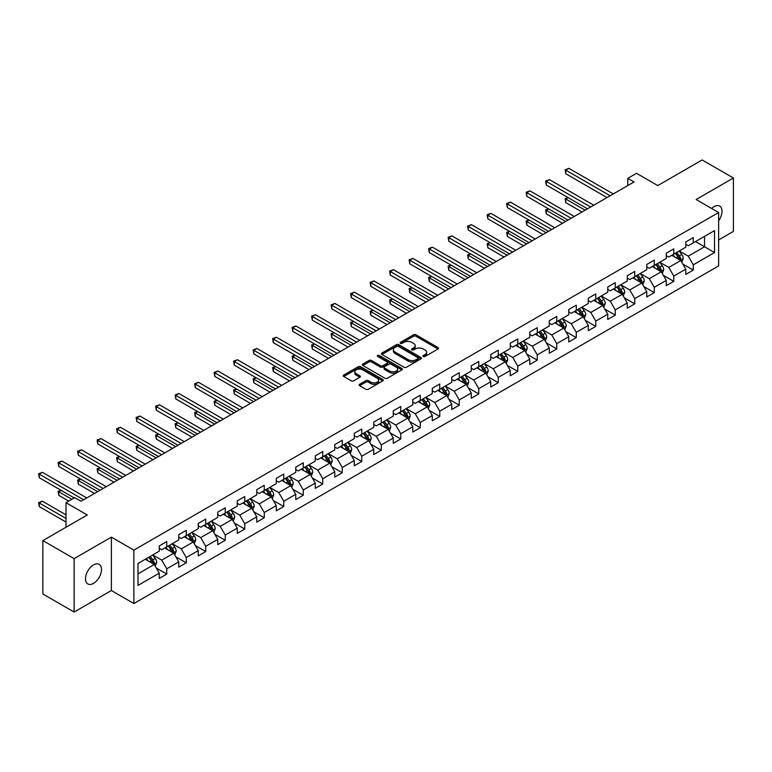 <?xml version="1.0" encoding="UTF-8"?>
<svg xmlns="http://www.w3.org/2000/svg" width="772" height="772" viewBox="0 0 772 772"><rect width="100%" height="100%" fill="white"/><g stroke="black" fill="none" stroke-linecap="round" stroke-linejoin="round"><path stroke-width="1.16" d="M423.297 356.5A1.216 0.704 0 0 0 425.015 356.5L438.052 348.973A1.737 1.004 0 0 0 438.564 348.268A1.737 1.004 0 0 0 438.052 347.554L415.963 334.807A1.737 1.004 0 0 0 413.512 334.807L400.475 342.334A1.216 0.704 0 0 0 400.118 342.826A1.216 0.704 0 0 0 400.475 343.328A1.216 0.704 0 0 0 402.193 343.328L403.881 342.353A5.549 3.204 0 0 1 411.737 342.353L413.58 343.415A5.549 3.204 0 0 1 415.201 345.682A5.549 3.204 0 0 1 413.58 347.95L411.891 348.925A1.216 0.704 0 0 0 411.534 349.417A1.216 0.704 0 0 0 411.891 349.919A1.216 0.704 0 0 0 413.609 349.919L415.297 348.944A5.549 3.204 0 0 1 423.143 348.944L424.986 350.005A5.549 3.204 0 0 1 426.617 352.273A5.549 3.204 0 0 1 424.986 354.541L423.297 355.516A1.216 0.704 0 0 0 422.94 356.008A1.216 0.704 0 0 0 423.297 356.5L423.297 355.516M93.499 583.391A11.31 6.533 120 0 0 100.891 573.413A11.31 6.533 120 0 0 99.163 564.351A11.31 6.533 120 0 0 93.499 564.911A11.31 6.533 120 0 0 86.107 574.879A11.31 6.533 120 0 0 87.844 583.95A11.31 6.533 120 0 0 93.499 583.391M718.645 220.763A11.31 6.533 120 0 0 719.678 206.095A11.31 6.533 120 0 0 714.023 206.655A11.31 6.533 120 0 0 711.639 208.45M359.646 384.253A1.737 1.004 0 0 0 359.144 384.967A1.737 1.004 0 0 0 359.646 385.672L365.841 389.252A1.737 1.004 0 0 0 368.302 389.252L382.777 380.885A1.737 1.004 0 0 0 383.288 380.181A1.737 1.004 0 0 0 382.777 379.477L360.688 366.719A1.737 1.004 0 0 0 358.237 366.719L343.762 375.076A1.737 1.004 0 0 0 343.25 375.79A1.737 1.004 0 0 0 343.762 376.495L351.241 380.818A1.737 1.004 0 0 0 353.701 380.818L359.897 377.238A1.737 1.004 0 0 0 360.399 376.533A1.737 1.004 0 0 0 359.897 375.829L356.182 373.677A4.642 2.683 0 0 1 354.821 371.786A4.642 2.683 0 0 1 357.687 369.315A4.642 2.683 0 0 1 362.743 369.894L377.286 378.29A4.642 2.683 0 0 1 378.647 380.181A4.642 2.683 0 0 1 375.781 382.661A4.642 2.683 0 0 1 370.724 382.072L368.302 380.673A1.737 1.004 0 0 0 365.841 380.673L359.646 384.253L359.646 385.672L365.841 382.121L365.841 380.673M718.645 239.928L733.4 231.407L733.4 178.004L702.153 159.958L657.773 185.579L636.524 173.314L627.771 178.361L634.024 181.97L81.002 501.26L74.749 497.651L65.996 502.697L65.996 527.237M74.122 558.629L74.122 612.042L111.38 590.532L111.38 537.129L74.122 558.629L42.875 540.593L87.255 514.972L65.996 502.697M111.38 537.129L133.874 550.118L718.645 212.503L718.645 265.906L133.874 603.521L133.874 550.118M733.4 178.004L696.151 199.514L718.645 212.503M404.007 367.221A1.737 1.004 0 0 0 406.458 367.221L420.933 358.855A1.737 1.004 0 0 0 421.444 358.15A1.737 1.004 0 0 0 420.933 357.446L398.854 344.688A1.737 1.004 0 0 0 396.393 344.688L381.918 353.045A1.737 1.004 0 0 0 381.407 353.759A1.737 1.004 0 0 0 381.918 354.464L404.007 367.221M378.174 356.76A1.216 0.704 0 0 1 379.399 356.934L379.399 355.496L401.855 368.456A1.737 1.004 0 0 1 402.366 369.161A1.737 1.004 0 0 1 401.855 369.875L387.38 378.232A1.737 1.004 0 0 1 384.929 378.232L362.84 365.484L369.035 361.933L369.035 360.485L362.84 364.066A1.737 1.004 0 0 0 362.329 364.77A1.737 1.004 0 0 0 362.84 365.484L362.84 364.066M369.035 361.933A1.737 1.004 0 0 1 371.486 361.933L371.486 360.485A1.737 1.004 0 0 0 369.035 360.485M371.486 360.485L380.442 365.658A1.737 1.004 0 0 0 382.902 365.658L387.013 363.284A1.737 1.004 0 0 0 387.515 362.579A1.737 1.004 0 0 0 387.013 361.865L377.682 356.481A1.216 0.704 0 0 1 377.325 355.988A1.216 0.704 0 0 1 378.077 355.342A1.216 0.704 0 0 1 379.399 355.496M74.122 612.042L42.875 593.996L42.875 540.593M156.32 568.047L166.752 574.078L166.752 568.81L178.757 561.881L178.757 567.15L186.255 562.817L186.255 557.548L198.259 550.619L198.259 555.888L205.757 551.555L205.757 546.287L217.752 539.367L217.752 544.627L225.26 540.303L225.26 535.035L237.255 528.106L237.255 533.375L244.753 529.042L244.753 523.773L256.758 516.844L256.758 522.113L264.256 517.78L264.256 512.511L276.26 505.583L276.26 510.852L283.758 506.528L283.758 501.26L295.763 494.331L295.763 499.6L303.261 495.267L303.261 489.998L315.256 483.069L315.256 488.338L322.764 484.005L322.764 478.736L334.758 471.808L334.758 477.077L342.257 472.753L342.257 467.485L354.261 460.556L354.261 465.825L361.759 461.492L361.759 456.223L373.764 449.294L373.764 454.563L381.262 450.23L381.262 444.962L393.266 438.033L393.266 443.302L400.764 438.969L400.764 433.71L412.759 426.781L412.759 432.05L420.267 427.717L420.267 422.448L432.262 415.519L432.262 420.788L439.76 416.455L439.76 411.187L451.765 404.258L451.765 409.527L459.263 405.194L459.263 399.925L471.267 392.996L471.267 398.265L478.765 393.942L478.765 388.673L490.77 381.744L490.77 387.013L498.268 382.68L498.268 377.411L510.263 370.483L510.263 375.752L517.771 371.419L517.771 366.15L529.766 359.221L529.766 364.49L537.264 360.167L537.264 354.898L549.268 347.969L549.268 353.238L556.766 348.905L556.766 343.637L568.771 336.708L568.771 341.977L576.269 337.644L576.269 332.375L588.274 325.446L588.274 330.715L595.772 326.392L595.772 321.123L607.767 314.194L607.767 319.463L615.274 315.13L615.274 309.862L627.269 302.933L627.269 308.202L634.767 303.869L634.767 298.6L646.772 291.671L646.772 296.94L654.27 292.607L654.27 287.338L666.275 280.41L666.275 285.679L673.773 281.355L673.773 276.087L685.777 269.158L685.777 274.427L693.275 270.094L693.275 264.825L714.525 252.56L714.525 230.616L704.527 236.386L704.527 246.779L714.525 252.56M166.752 574.078L159.254 578.411L159.254 573.142L138.005 585.408L138.005 563.463L159.254 551.198L159.254 545.929L166.752 541.597L166.752 546.865L178.757 539.937L178.757 534.668L186.255 530.345L186.255 535.614L198.259 528.685L198.259 523.416L205.757 519.083L205.757 524.352L217.752 517.423L217.752 512.154L225.26 507.822L225.26 513.091L237.255 506.162L237.255 500.893L244.753 496.57L244.753 501.839L256.758 494.91L256.758 489.641L264.256 485.308L264.256 490.577L276.26 483.648L276.26 478.379L283.758 474.047L283.758 479.315L295.763 472.387L295.763 467.118L303.261 462.785L303.261 468.054L315.256 461.125L315.256 455.856L322.764 451.533L322.764 456.802L334.758 449.873L334.758 444.604L342.257 440.272L342.257 445.54L354.261 438.612L354.261 433.343L361.759 429.01L361.759 434.279L373.764 427.35L373.764 422.081L381.262 417.758L381.262 423.027L393.266 416.098L393.266 410.829L400.764 406.497L400.764 411.765L412.759 404.837L412.759 399.568L420.267 395.235L420.267 400.504L432.262 393.575L432.262 388.306L439.76 383.983L439.76 389.252L451.765 382.323L451.765 377.054L459.263 372.722L459.263 377.99L471.267 371.062L471.267 365.793L478.765 361.46L478.765 366.729L490.77 359.8L490.77 354.531L498.268 350.198L498.268 355.467L510.263 348.539L510.263 343.279L517.771 338.947L517.771 344.215L529.766 337.287L529.766 332.018L537.264 327.685L537.264 332.954L549.268 326.025L549.268 320.756L556.766 316.423L556.766 321.692L568.771 314.764L568.771 309.495L576.269 305.172L576.269 310.44L588.274 303.512L588.274 298.243L595.772 293.91L595.772 299.179L607.767 292.25L607.767 286.981L615.274 282.648L615.274 287.917L627.269 280.989L627.269 275.72L634.767 271.397L634.767 276.665L646.772 269.737L646.772 264.468L654.27 260.135L654.27 265.404L666.275 258.475L666.275 253.206L673.773 248.873L673.773 254.142L685.777 247.214L685.777 241.945L693.275 237.622L693.275 242.881L714.525 230.616M164.754 548.024L173.758 553.215L161.753 560.144L152.75 554.952M159.254 548.313L161.753 549.751L166.752 546.865M161.753 560.144L166.752 568.81M173.758 553.215L178.757 561.881M184.257 536.762L193.251 541.963L181.256 548.892L172.252 543.691M178.757 537.051L181.256 538.499L186.255 535.614M181.256 548.892L186.255 557.548M193.251 541.963L198.259 550.619M203.76 525.51L212.754 530.702L200.759 537.63L191.755 532.439M198.259 525.79L200.759 527.237L205.757 524.352M200.759 537.63L205.757 546.287M212.754 530.702L217.752 539.367M223.253 514.248L232.256 519.44L220.261 526.369L211.258 521.177M217.752 514.538L220.261 515.976L225.26 513.091M220.261 526.369L225.26 535.035M232.256 519.44L237.255 528.106M242.755 502.987L251.759 508.188L239.754 515.117L230.76 509.916M237.255 503.276L239.754 504.724L244.753 501.839M239.754 515.117L244.753 523.773M251.759 508.188L256.758 516.844M262.258 491.725L271.262 496.927L259.257 503.855L250.253 498.654M256.758 492.015L259.257 493.462L264.256 490.577M259.257 503.855L264.256 512.511M271.262 496.927L276.26 505.583M281.761 480.473L290.755 485.665L278.76 492.594L269.756 487.402M276.26 480.763L278.76 482.201L283.758 479.315M278.76 492.594L283.758 501.26M290.755 485.665L295.763 494.331M301.263 469.212L310.257 474.413L298.262 481.342L289.259 476.141M295.763 469.501L298.262 470.949L303.261 468.054M298.262 481.342L303.261 489.998M310.257 474.413L315.256 483.069M320.756 457.95L329.76 463.152L317.765 470.08L308.761 464.879M315.256 458.24L317.765 459.687L322.764 456.802M317.765 470.08L322.764 478.736M329.76 463.152L334.758 471.808M340.259 446.698L349.262 451.89L337.258 458.819L328.264 453.627M334.758 446.988L337.258 448.426L342.257 445.54M337.258 458.819L342.257 467.485M349.262 451.89L354.261 460.556M359.762 435.437L368.765 440.629L356.76 447.557L347.757 442.366M354.261 435.726L356.76 437.164L361.759 434.279M356.76 447.557L361.759 456.223M368.765 440.629L373.764 449.294M379.264 424.175L388.258 429.377L376.263 436.305L367.26 431.104M373.764 424.465L376.263 425.912L381.262 423.027M376.263 436.305L381.262 444.962M388.258 429.377L393.266 438.033M398.767 412.923L407.761 418.115L395.766 425.044L386.762 419.852M393.266 413.213L395.766 414.651L400.764 411.765M395.766 425.044L400.764 433.71M407.761 418.115L412.759 426.781M418.26 401.662L427.263 406.854L415.259 413.782L406.265 408.591M412.759 401.951L415.259 403.389L420.267 400.504M415.259 413.782L420.267 422.448M427.263 406.854L432.262 415.519M437.763 390.4L446.766 395.602L434.761 402.53L425.768 397.329M432.262 390.69L434.761 392.137L439.76 389.252M434.761 402.53L439.76 411.187M446.766 395.602L451.765 404.258M457.265 379.148L466.269 384.34L454.264 391.269L445.261 386.068M451.765 379.428L454.264 380.876L459.263 377.99M454.264 391.269L459.263 399.925M466.269 384.34L471.267 392.996M476.768 367.887L485.762 373.079L473.767 380.007L464.763 374.816M471.267 368.176L473.767 369.614L478.765 366.729M473.767 380.007L478.765 388.673M485.762 373.079L490.77 381.744M496.271 356.625L505.264 361.827L493.269 368.755L484.266 363.554M490.77 356.915L493.269 358.362L498.268 355.467M493.269 368.755L498.268 377.411M505.264 361.827L510.263 370.483M515.764 345.364L524.767 350.565L512.762 357.494L503.769 352.293M510.263 345.653L512.762 347.101L517.771 344.215M512.762 357.494L517.771 366.15M524.767 350.565L529.766 359.221M535.266 334.112L544.27 339.304L532.265 346.232L523.271 341.041M529.766 334.401L532.265 335.839L537.264 332.954M532.265 346.232L537.264 354.898M544.27 339.304L549.268 347.969M554.769 322.85L563.772 328.052L551.768 334.971L542.764 329.779M549.268 323.14L551.768 324.587L556.766 321.692M551.768 334.971L556.766 343.637M563.772 328.052L568.771 336.708M574.272 311.589L583.265 316.79L571.27 323.719L562.267 318.518M568.771 311.878L571.27 313.326L576.269 310.44M571.27 323.719L576.269 332.375M583.265 316.79L588.274 325.446M593.774 300.337L602.768 305.529L590.773 312.457L581.77 307.266M588.274 300.626L590.773 302.064L595.772 299.179M590.773 312.457L595.772 321.123M602.768 305.529L607.767 314.194M613.267 289.075L622.271 294.267L610.266 301.196L601.272 296.004M607.767 289.365L610.266 290.803L615.274 287.917M610.266 301.196L615.274 309.862M622.271 294.267L627.269 302.933M632.77 277.814L641.773 283.015L629.769 289.944L620.775 284.743M627.269 278.103L629.769 279.551L634.767 276.665M629.769 289.944L634.767 298.6M641.773 283.015L646.772 291.671M652.272 266.562L661.276 271.754L649.271 278.682L640.268 273.491M646.772 266.842L649.271 268.289L654.27 265.404M649.271 278.682L654.27 287.338M661.276 271.754L666.275 280.41M671.775 255.3L680.769 260.492L668.774 267.421L659.77 262.229M666.275 255.59L668.774 257.028L673.773 254.142M668.774 267.421L673.773 276.087M680.769 260.492L685.777 269.158M695.524 241.588L704.527 246.779L688.277 256.169L679.273 250.968M685.777 244.328L688.277 245.776L693.275 242.881M688.277 256.169L693.275 264.825M111.38 590.532L133.874 603.521M627.771 178.361L627.771 185.579M138.005 573.857L154.255 564.477L145.252 559.285M154.255 564.477L159.254 573.142M682.834 264.072L693.275 270.094M663.331 275.324L673.773 281.355M643.838 286.586L654.27 292.607M624.336 297.847L634.767 303.869M604.833 309.099L615.274 315.13M585.33 320.361L595.772 326.392M565.828 331.622L576.269 337.644M546.335 342.874L556.766 348.905M526.832 354.136L537.264 360.167M507.329 365.397L517.771 371.419M487.827 376.659L498.268 382.68M468.324 387.911L478.765 393.942M448.831 399.172L459.263 405.194M429.328 410.434L439.76 416.455M409.826 421.686L420.267 427.717M390.323 432.947L400.764 438.969M370.821 444.209L381.262 450.23M351.328 455.461L361.759 461.492M331.825 466.722L342.257 472.753M312.322 477.984L322.764 484.005M292.82 489.236L303.261 495.267M273.317 500.497L283.758 506.528M253.824 511.759L264.256 517.78M234.321 523.02L244.753 529.042M214.819 534.272L225.26 540.303M195.316 545.534L205.757 551.555M175.813 556.795L186.255 562.817M423.78 356.674L424.986 355.979A5.549 3.204 0 0 0 426.617 353.711L426.617 352.273M415.201 345.682L415.201 347.13A5.549 3.204 0 0 1 413.58 349.388L412.373 350.083M438.033 348.992L415.963 336.254A1.737 1.004 0 0 0 413.512 336.254L400.957 343.501M420.914 358.874L398.854 346.136A1.737 1.004 0 0 0 396.393 346.136L381.937 354.483M417.874 358.642A1.216 0.704 0 0 0 418.221 358.15A1.216 0.704 0 0 0 417.874 357.658L398.487 346.464A1.216 0.704 0 0 0 396.769 346.464L394.984 347.487A5.549 3.204 0 0 0 393.363 349.755A5.549 3.204 0 0 0 394.984 352.022L408.234 359.675A5.549 3.204 0 0 0 416.089 359.675L417.874 358.642L417.874 360.09A1.216 0.704 0 0 0 418.221 359.598L418.221 358.15M393.363 349.755L393.363 351.202A5.549 3.204 0 0 0 394.984 353.47L394.984 352.022M417.874 360.09L416.089 361.113A5.549 3.204 0 0 1 408.234 361.113L394.984 353.47M371.486 361.933L380.442 367.105A1.737 1.004 0 0 0 382.902 367.105L387.013 364.731A1.737 1.004 0 0 0 387.515 364.017L387.515 362.579M379.399 356.934L401.836 369.885M389.744 371.023A4.642 2.683 0 0 0 394.801 371.602A4.642 2.683 0 0 0 397.667 369.132A4.642 2.683 0 0 0 396.306 367.231L391.182 364.278A1.737 1.004 0 0 0 388.731 364.278L384.62 366.652A1.737 1.004 0 0 0 384.109 367.356A1.737 1.004 0 0 0 384.62 368.07L389.744 371.023L389.744 372.471A4.642 2.683 0 0 0 394.801 373.05A4.642 2.683 0 0 0 397.667 370.57L397.667 369.132M384.109 367.356L384.109 368.804A1.737 1.004 0 0 0 384.62 369.508L384.62 368.07M389.744 372.471L384.62 369.508M378.647 380.181L378.647 381.629A4.642 2.683 0 0 1 375.781 384.099A4.642 2.683 0 0 1 370.724 383.52L368.302 382.121A1.737 1.004 0 0 0 365.841 382.121M354.821 371.786L354.821 373.233A4.642 2.683 0 0 0 356.182 375.124L356.182 373.677M359.868 377.257L356.182 375.124M382.777 379.477L382.777 380.885L360.688 368.167A1.737 1.004 0 0 0 358.237 368.167L343.781 376.514L343.762 375.076M681.763 262.21L683.249 258.456A4.68 2.702 -120 0 0 681.753 254.47L679.177 251.025M674.68 256.97L672.923 254.635M568.182 197.661L565.808 199.031L565.808 202.64L582.02 212.001M680.045 260.077L680.721 258.659A4.68 2.702 -120 0 0 679.379 255.841L676.793 252.396M675.625 253.071L678.482 256.893A2.384 1.38 60 0 1 678.916 257.616L680.721 258.659M675.297 253.264L677.874 256.709A4.68 2.702 60 0 1 679.215 259.527M565.808 202.64L565.123 198.626L585.147 210.196M565.123 198.626L567.903 197.497M610.15 195.76L565.808 170.158L568.935 168.354L613.267 193.955M607.024 197.564L565.808 173.768L565.808 170.158L565.123 169.763L568.935 168.354M565.808 173.768L565.123 169.763M662.26 273.462L663.746 269.717A4.68 2.702 -120 0 0 662.251 265.732L659.674 262.287M655.177 268.231L653.421 265.896M548.68 208.913L546.306 210.283L546.306 213.892L562.518 223.253M660.552 271.339L661.218 269.92A4.68 2.702 -120 0 0 659.877 267.102L657.3 263.657M656.123 264.333L658.989 268.154A2.384 1.38 60 0 1 659.423 268.878L661.218 269.92M655.795 264.526L658.381 267.971A4.68 2.702 60 0 1 659.722 270.789M546.306 213.892L545.621 209.887L565.644 221.448M545.621 209.887L548.409 208.758M642.758 284.723L644.244 280.979A4.68 2.702 -120 0 0 642.748 276.984L640.171 273.549M635.674 279.493L633.918 277.148M529.177 220.174L526.803 221.545L526.803 225.154L543.015 234.514M641.049 282.591L641.715 281.172A4.68 2.702 -120 0 0 640.374 278.364L637.797 274.919M636.62 275.594L639.486 279.416A2.384 1.38 60 0 1 639.92 280.139L641.715 281.172M636.292 275.778L638.878 279.223A4.68 2.702 60 0 1 640.22 282.041M526.803 225.154L526.118 221.149L546.142 232.71M526.118 221.149L528.907 220.01M590.648 207.012L546.306 181.42L549.432 179.615L593.774 205.217M587.521 208.816L546.306 185.029L546.306 181.42L545.621 181.024L549.432 179.615M546.306 185.029L545.621 181.024M571.145 218.273L526.803 192.672L529.93 190.867L574.272 216.469M568.018 220.078L526.803 196.281L526.803 192.672L526.118 192.276L529.93 190.867M526.803 196.281L526.118 192.276M623.255 295.985L624.741 292.231A4.68 2.702 -120 0 0 623.255 288.245L620.669 284.8M616.172 290.755L614.416 288.41M509.684 231.436L507.3 232.806L507.3 236.415L523.512 245.776M621.547 293.852L622.213 292.434A4.68 2.702 -120 0 0 620.871 289.616L618.295 286.171M617.117 286.856L619.984 290.668A2.384 1.38 60 0 1 620.418 291.401L622.213 292.434M616.799 287.039L619.376 290.484A4.68 2.702 60 0 1 620.717 293.302M507.3 236.415L506.615 232.411L526.639 243.971M506.615 232.411L509.404 231.272M603.762 307.237L605.248 303.493A4.68 2.702 -120 0 0 603.752 299.507L601.166 296.062M596.669 302.006L594.923 299.671M490.181 242.688L487.808 244.058L487.808 247.667L504.019 257.028M602.044 305.114L602.72 303.695A4.68 2.702 -120 0 0 601.378 300.877L598.792 297.432M597.624 298.108L600.481 301.929A2.384 1.38 60 0 1 600.915 302.653L602.72 303.695M597.296 298.301L599.873 301.746A4.68 2.702 60 0 1 601.214 304.564M487.808 247.667L487.113 243.662L507.146 255.223M487.113 243.662L489.902 242.533M584.259 318.498L585.745 314.754A4.68 2.702 -120 0 0 584.25 310.759L581.673 307.324M577.176 313.268L575.42 310.933M470.679 253.949L468.305 255.32L468.305 258.929L484.517 268.289M582.542 316.366L583.217 314.957A4.68 2.702 -120 0 0 581.876 312.139L579.289 308.694M578.122 309.369L580.978 313.191A2.384 1.38 60 0 1 581.413 313.914L583.217 314.957M577.794 309.553L580.37 312.998A4.68 2.702 60 0 1 581.712 315.816M468.305 258.929L467.62 254.924L487.643 266.485M467.62 254.924L470.399 253.795M551.642 229.535L507.3 203.933L510.427 202.129L554.769 227.73M548.516 231.339L507.3 207.543L507.3 203.933L506.615 203.538L510.427 202.129M507.3 207.543L506.615 203.538M532.14 240.796L487.808 215.195L490.924 213.39L535.266 238.992M529.013 242.601L487.808 218.804L487.808 215.195L487.113 214.799L490.924 213.39M487.808 218.804L487.113 214.799M512.647 252.048L468.305 226.457L471.431 224.652L515.764 250.244M509.52 253.853L468.305 230.056L468.305 226.457L467.62 226.051L471.431 224.652M468.305 230.056L467.62 226.051M493.144 263.31L448.802 237.708L451.929 235.904L496.271 261.505M490.017 265.114L448.802 241.318L448.802 237.708L448.117 237.313L451.929 235.904M448.802 241.318L448.117 237.313M473.641 274.571L429.3 248.97L432.426 247.165L476.768 272.767M470.515 276.376L429.3 252.579L429.3 248.97L428.614 248.574L432.426 247.165M429.3 252.579L428.614 248.574M454.139 285.823L409.797 260.232L412.923 258.427L457.265 284.019M451.012 287.628L409.797 263.841L409.797 260.232L409.112 259.826L412.923 258.427M409.797 263.841L409.112 259.826M434.636 297.085L390.304 271.483L393.421 269.679L437.763 295.28M431.509 298.889L390.304 275.093L390.304 271.483L389.609 271.088L393.421 269.679M390.304 275.093L389.609 271.088M415.143 308.346L370.801 282.745L373.928 280.94L418.26 306.542M412.016 310.151L370.801 286.354L370.801 282.745L370.116 282.349L373.928 280.94M370.801 286.354L370.116 282.349M395.64 319.598L351.299 294.007L354.425 292.202L398.767 317.794M392.514 321.403L351.299 297.616L351.299 294.007L350.613 293.611L354.425 292.202M351.299 297.616L350.613 293.611M376.138 330.86L331.796 305.258L334.923 303.454L379.264 329.055M373.011 332.664L331.796 308.868L331.796 305.258L331.111 304.863L334.923 303.454M331.796 308.868L331.111 304.863M356.635 342.121L312.293 316.52L315.42 314.715L359.762 340.317M353.508 343.926L312.293 320.129L312.293 316.52L311.608 316.124L315.42 314.715M312.293 320.129L311.608 316.124M337.132 353.383L292.8 327.782L295.917 325.977L340.259 351.578M334.006 355.188L292.8 331.391L292.8 327.782L292.106 327.386L295.917 325.977M292.8 331.391L292.106 327.386M317.639 364.635L273.298 339.043L276.424 337.239L320.756 362.83M314.513 366.439L273.298 342.643L273.298 339.043L272.613 338.638L276.424 337.239M273.298 342.643L272.613 338.638M298.137 375.896L253.795 350.295L256.922 348.49L301.263 374.092M295.01 377.701L253.795 353.904L253.795 350.295L253.11 349.899L256.922 348.49M253.795 353.904L253.11 349.899M278.634 387.158L234.292 361.557L237.419 359.752L281.761 385.353M275.507 388.963L234.292 365.166L234.292 361.557L233.607 361.161L237.419 359.752M234.292 365.166L233.607 361.161M259.131 398.41L214.79 372.818L217.916 371.014L262.258 396.605M256.005 400.214L214.79 376.427L214.79 372.818L214.105 372.413L217.916 371.014M214.79 376.427L214.105 372.413M239.629 409.671L195.297 384.07L198.414 382.265L242.755 407.867M236.502 411.476L195.297 387.679L195.297 384.07L194.602 383.674L198.414 382.265M195.297 387.679L194.602 383.674M220.136 420.933L175.794 395.332L178.921 393.527L223.253 419.128M217.009 422.738L175.794 398.941L175.794 395.332L175.109 394.936L178.921 393.527M175.794 398.941L175.109 394.936M200.633 432.185L156.291 406.593L159.418 404.789L203.76 430.38M197.507 433.989L156.291 410.202L156.291 406.593L155.606 406.197L159.418 404.789M156.291 410.202L155.606 406.197M564.757 329.76L566.243 326.016A4.68 2.702 -120 0 0 564.747 322.02L562.17 318.575M557.673 324.529L555.917 322.185M451.176 265.211L448.802 266.581L448.802 270.19L465.014 279.551M563.049 327.627L563.714 326.209A4.68 2.702 -120 0 0 562.373 323.391L559.797 319.946M558.619 320.631L561.485 324.452A2.384 1.38 60 0 1 561.919 325.176L563.714 326.209M558.291 320.814L560.877 324.259A4.68 2.702 60 0 1 562.219 327.077M448.802 270.19L448.117 266.186L468.141 277.746M448.117 266.186L450.906 265.047M545.254 341.012L546.74 337.267A4.68 2.702 -120 0 0 545.244 333.282L542.668 329.837M538.171 335.781L536.415 333.446M431.673 276.463L429.3 277.833L429.3 281.442L445.512 290.803M543.546 338.889L544.212 337.47A4.68 2.702 -120 0 0 542.87 334.652L540.294 331.207M539.117 331.883L541.983 335.704A2.384 1.38 60 0 1 542.417 336.428L544.212 337.47M538.788 332.076L541.375 335.521A4.68 2.702 60 0 1 542.716 338.339M429.3 281.442L428.614 277.438L448.638 288.998M428.614 277.438L431.403 276.308M525.751 352.273L527.237 348.529A4.68 2.702 -120 0 0 525.751 344.544L523.165 341.099M518.668 347.043L516.922 344.708M412.18 287.724L409.797 289.095L409.797 292.704L426.009 302.064M524.043 350.15L524.709 348.732A4.68 2.702 -120 0 0 523.368 345.914L520.791 342.469M519.614 343.144L522.48 346.966A2.384 1.38 60 0 1 522.914 347.69L524.709 348.732M519.295 343.337L521.872 346.773A4.68 2.702 60 0 1 523.213 349.591M409.797 292.704L409.112 288.699L429.135 300.26M409.112 288.699L411.901 287.57M506.258 363.535L507.744 359.791A4.68 2.702 -120 0 0 506.249 355.796L503.662 352.35M499.166 358.305L497.419 355.96M392.678 298.986L390.304 300.356L390.304 303.965L406.516 313.326M504.541 361.402L505.216 359.984A4.68 2.702 -120 0 0 503.875 357.166L501.289 353.721M500.121 354.406L502.977 358.227A2.384 1.38 60 0 1 503.412 358.951L505.216 359.984M499.793 354.589L502.369 358.034A4.68 2.702 60 0 1 503.711 360.852M390.304 303.965L389.609 299.961L409.642 311.521M389.609 299.961L392.398 298.822M486.756 374.796L488.242 371.042A4.68 2.702 -120 0 0 486.746 367.057L484.169 363.612M479.673 369.556L477.916 367.221M373.175 310.238L370.801 311.618L370.801 315.227L387.013 324.587M485.038 372.664L485.713 371.245A4.68 2.702 -120 0 0 484.372 368.427L481.786 364.982M480.618 365.658L483.475 369.479A2.384 1.38 60 0 1 483.909 370.203L485.713 371.245M480.29 365.851L482.867 369.296A4.68 2.702 60 0 1 484.208 372.114M370.801 315.227L370.116 311.212L390.14 322.783M370.116 311.212L372.895 310.083M467.253 386.048L468.739 382.304A4.68 2.702 -120 0 0 467.243 378.319L464.667 374.874M460.17 380.818L458.414 378.483M353.673 321.499L351.299 322.87L351.299 326.479L367.511 335.839M465.545 383.925L466.211 382.507A4.68 2.702 -120 0 0 464.869 379.689L462.293 376.244M461.116 376.919L463.982 380.741A2.384 1.38 60 0 1 464.416 381.464L466.211 382.507M460.787 377.112L463.374 380.557A4.68 2.702 60 0 1 464.715 383.375M351.299 326.479L350.613 322.474L370.637 334.035M350.613 322.474L353.402 321.345M447.75 397.31L449.236 393.566A4.68 2.702 -120 0 0 447.741 389.57L445.164 386.125M440.667 392.079L438.911 389.735M334.17 332.761L331.796 334.131L331.796 337.74L348.008 347.101M446.042 395.177L446.708 393.759A4.68 2.702 -120 0 0 445.367 390.941L442.79 387.505M441.613 388.181L444.479 392.002A2.384 1.38 60 0 1 444.913 392.726L446.708 393.759M441.285 388.364L443.871 391.809A4.68 2.702 60 0 1 445.212 394.627M331.796 337.74L331.111 333.736L351.135 345.296M331.111 333.736L333.9 332.597M428.248 408.571L429.734 404.817A4.68 2.702 -120 0 0 428.248 400.832L425.661 397.387M421.165 403.341L419.418 400.996M314.677 344.022L312.293 345.393L312.293 349.002L328.505 358.362M426.54 406.439L427.205 405.02A4.68 2.702 -120 0 0 425.864 402.202L423.288 398.757M422.11 399.433L424.976 403.254A2.384 1.38 60 0 1 425.411 403.988L427.205 405.02M421.792 399.626L424.368 403.071A4.68 2.702 60 0 1 425.71 405.889M312.293 349.002L311.608 344.997L331.632 356.558M311.608 344.997L314.397 343.858M408.755 419.823L410.241 416.079A4.68 2.702 -120 0 0 408.745 412.094L406.159 408.649M401.662 414.593L399.915 412.258M295.174 355.274L292.8 356.645L292.8 360.254L309.012 369.614M407.037 417.7L407.712 416.282A4.68 2.702 -120 0 0 406.371 413.464L403.785 410.019M402.617 410.694L405.474 414.516A2.384 1.38 60 0 1 405.908 415.24L407.712 416.282M402.289 410.887L404.866 414.332A4.68 2.702 60 0 1 406.207 417.15M292.8 360.254L292.106 356.249L312.139 367.81M292.106 356.249L294.894 355.12M389.252 431.085L390.738 427.341A4.68 2.702 -120 0 0 389.242 423.345L386.666 419.91M382.169 425.854L380.413 423.519M275.672 366.536L273.298 367.906L273.298 371.515L289.51 380.876M387.534 428.952L388.21 427.543A4.68 2.702 -120 0 0 386.868 424.725L384.282 421.28M383.115 421.956L385.971 425.777A2.384 1.38 60 0 1 386.405 426.501L388.21 427.543M382.787 422.139L385.363 425.584A4.68 2.702 60 0 1 386.704 428.402M273.298 371.515L272.613 367.511L292.636 379.071M272.613 367.511L275.392 366.382M369.749 442.346L371.236 438.602A4.68 2.702 -120 0 0 369.74 434.607L367.163 431.162M362.666 437.116L360.91 434.771M256.169 377.798L253.795 379.168L253.795 382.777L270.007 392.137M368.041 440.214L368.707 438.795A4.68 2.702 -120 0 0 367.366 435.977L364.789 432.532M363.612 433.217L366.478 437.039A2.384 1.38 60 0 1 366.912 437.763L368.707 438.795M363.284 433.401L365.87 436.846A4.68 2.702 60 0 1 367.211 439.664M253.795 382.777L253.11 378.772L273.134 390.333M253.11 378.772L255.899 377.633M350.247 453.598L351.733 449.854A4.68 2.702 -120 0 0 350.237 445.869L347.661 442.424M343.164 448.368L341.407 446.033M236.666 389.049L234.292 390.42L234.292 394.029L250.504 403.389M348.539 451.475L349.205 450.057A4.68 2.702 -120 0 0 347.863 447.239L345.287 443.794M344.109 444.469L346.975 448.291A2.384 1.38 60 0 1 347.41 449.014L349.205 450.057M343.781 444.662L346.367 448.107A4.68 2.702 60 0 1 347.709 450.925M234.292 394.029L233.607 390.024L253.631 401.585M233.607 390.024L236.396 388.895M330.744 464.86L332.23 461.116A4.68 2.702 -120 0 0 330.744 457.13L328.158 453.685M323.661 459.63L321.914 457.294M217.173 400.311L214.79 401.681L214.79 405.29L231.002 414.651M329.036 462.727L329.702 461.318A4.68 2.702 -120 0 0 328.361 458.5L325.784 455.055M324.607 455.731L327.473 459.552A2.384 1.38 60 0 1 327.907 460.276L329.702 461.318M324.288 455.914L326.865 459.359A4.68 2.702 60 0 1 328.206 462.177M214.79 405.29L214.105 401.286L234.128 412.846M214.105 401.286L216.893 400.157M311.251 476.121L312.737 472.377A4.68 2.702 -120 0 0 311.241 468.382L308.655 464.937M304.158 470.891L302.412 468.546M197.671 411.572L195.297 412.943L195.297 416.552L211.509 425.912M309.533 473.989L310.209 472.57A4.68 2.702 -120 0 0 308.868 469.752L306.281 466.307M305.114 466.992L307.97 470.814A2.384 1.38 60 0 1 308.404 471.538L310.209 472.57M304.786 467.176L307.362 470.621A4.68 2.702 60 0 1 308.703 473.439M195.297 416.552L194.602 412.547L214.635 424.108M194.602 412.547L197.391 411.408M291.748 487.383L293.235 483.629A4.68 2.702 -120 0 0 291.739 479.644L289.162 476.199M284.665 482.143L282.909 479.808M178.168 422.824L175.794 424.204L175.794 427.813L192.006 437.164M290.031 485.25L290.706 483.832A4.68 2.702 -120 0 0 289.365 481.014L286.779 477.569M285.611 478.244L288.467 482.066A2.384 1.38 60 0 1 288.902 482.789L290.706 483.832M285.283 478.437L287.86 481.882A4.68 2.702 60 0 1 289.201 484.7M175.794 427.813L175.109 423.799L195.133 435.369M175.109 423.799L177.898 422.67M272.246 498.635L273.732 494.891A4.68 2.702 -120 0 0 272.236 490.905L269.66 487.46M265.163 493.404L263.406 491.069M158.665 434.086L156.291 435.456L156.291 439.065L172.503 448.426M270.538 496.512L271.204 495.093A4.68 2.702 -120 0 0 269.862 492.275L267.286 488.83M266.108 489.506L268.974 493.327A2.384 1.38 60 0 1 269.409 494.051L271.204 495.093M265.78 489.699L268.367 493.134A4.68 2.702 60 0 1 269.708 495.952M156.291 439.065L155.606 435.061L175.63 446.621M155.606 435.061L158.395 433.932M252.743 509.896L254.229 506.152A4.68 2.702 -120 0 0 252.733 502.157L250.157 498.712M245.66 504.666L243.904 502.321M139.163 445.347L136.789 446.718L136.789 450.327L153.001 459.687M251.035 507.764L251.701 506.345A4.68 2.702 -120 0 0 250.36 503.527L247.783 500.092M246.606 500.767L249.472 504.589A2.384 1.38 60 0 1 249.906 505.313L251.701 506.345M246.278 500.951L248.864 504.396A4.68 2.702 60 0 1 250.205 507.214M136.789 450.327L136.104 446.322L156.127 457.883M136.104 446.322L138.892 445.183M233.24 521.158L234.736 517.404A4.68 2.702 -120 0 0 233.24 513.419L230.654 509.974M226.157 515.928L224.411 513.583M119.67 456.609L117.286 457.979L117.286 461.588L133.498 470.949M231.532 519.025L232.198 517.607A4.68 2.702 -120 0 0 230.857 514.789L228.28 511.344M227.103 512.019L229.969 515.841A2.384 1.38 60 0 1 230.403 516.574L232.198 517.607M226.785 512.212L229.361 515.657A4.68 2.702 60 0 1 230.703 518.475M117.286 461.588L116.601 457.584L136.625 469.144M116.601 457.584L119.39 456.445M213.748 532.41L215.234 528.666A4.68 2.702 -120 0 0 213.738 524.68L211.152 521.235M206.655 527.179L204.908 524.844M100.167 467.861L97.793 469.231L97.793 472.84L114.005 482.201M212.03 530.287L212.705 528.868A4.68 2.702 -120 0 0 211.364 526.05L208.778 522.605M207.61 523.281L210.466 527.102A2.384 1.38 60 0 1 210.901 527.826L212.705 528.868M207.282 523.474L209.859 526.919A4.68 2.702 60 0 1 211.2 529.737M97.793 472.84L97.098 468.836L117.132 480.396M97.098 468.836L99.887 467.707M194.245 543.671L195.731 539.927A4.68 2.702 -120 0 0 194.235 535.932L191.659 532.497M187.162 538.441L185.405 536.096M80.664 479.123L78.29 480.493L78.29 484.102L94.502 493.462M192.527 541.539L193.203 540.13A4.68 2.702 -120 0 0 191.861 537.312L189.285 533.867M188.107 534.542L190.964 538.364A2.384 1.38 60 0 1 191.398 539.088L193.203 540.13M187.779 534.726L190.356 538.171A4.68 2.702 60 0 1 191.697 540.989M78.29 484.102L77.605 480.097L97.629 491.658M77.605 480.097L80.394 478.958M181.13 443.446L136.789 417.845L139.915 416.04L184.257 441.642M178.004 445.251L136.789 421.454L136.789 417.845L136.104 417.449L139.915 416.04M136.789 421.454L136.104 417.449M161.628 454.708L117.286 429.107L120.413 427.302L164.754 452.903M158.501 456.513L117.286 432.716L117.286 429.107L116.601 428.711L120.413 427.302M117.286 432.716L116.601 428.711M142.125 465.97L97.793 440.368L100.91 438.564L145.252 464.165M139.008 467.764L97.793 443.977L97.793 440.368L97.098 439.972L100.91 438.564M97.793 443.977L97.098 439.972M122.632 477.221L78.29 451.62L81.417 449.825L125.749 475.417M119.506 479.026L78.29 455.229L78.29 451.62L77.605 451.224L81.417 449.825M78.29 455.229L77.605 451.224M174.742 554.933L176.228 551.189A4.68 2.702 -120 0 0 174.733 547.194L172.156 543.749M167.659 549.703L165.903 547.358M61.162 490.384L58.788 491.754L58.788 495.363L68.747 501.115M173.034 552.8L173.7 551.382A4.68 2.702 -120 0 0 172.359 548.564L169.782 545.119M168.605 545.804L171.471 549.616A2.384 1.38 60 0 1 171.905 550.349L173.7 551.382M168.277 545.987L170.863 549.432A4.68 2.702 60 0 1 172.204 552.25M58.788 495.363L58.103 491.359L71.873 499.31M58.103 491.359L60.892 490.22M103.13 488.483L58.788 462.882L61.914 461.077L106.256 486.678M100.003 490.288L58.788 466.491L58.788 462.882L58.103 462.486L61.914 461.077M58.788 466.491L58.103 462.486M155.24 566.185L156.726 562.441A4.68 2.702 -120 0 0 155.23 558.455L152.653 555.01M148.156 560.954L146.4 558.619M65.996 514.827L42.412 501.202L39.285 503.006L39.285 506.615L65.996 522.046M153.531 564.062L154.197 562.643A4.68 2.702 -120 0 0 152.856 559.825L150.279 556.38M149.102 557.056L151.968 560.877A2.384 1.38 60 0 1 152.402 561.601L154.197 562.643M148.774 557.249L151.36 560.694A4.68 2.702 60 0 1 152.702 563.512M39.285 506.615L38.6 502.611L65.996 518.437M38.6 502.611L42.412 501.202M83.627 499.745L39.285 474.143L42.412 472.339L86.754 497.94M74.247 497.94L39.285 477.752L39.285 474.143L38.6 473.747L42.412 472.339M39.285 477.752L38.6 473.747M424.986 355.979L424.986 354.541M411.891 349.919L411.891 348.925M413.58 349.388L413.58 347.95M400.475 343.328L400.475 342.334M413.512 336.254L413.512 334.807M415.963 336.254L415.963 334.807M438.052 348.973L438.052 347.554M381.918 354.464L381.918 353.045M396.393 346.136L396.393 344.688M398.854 346.136L398.854 344.688M420.933 358.855L420.933 357.446M408.234 361.113L408.234 359.675M416.089 361.113L416.089 359.675M380.442 367.105L380.442 365.658M382.902 367.105L382.902 365.658M387.013 364.731L387.013 363.284M401.855 369.875L401.855 368.456M368.302 382.121L368.302 380.673M370.724 383.52L370.724 382.072M359.897 377.238L359.897 375.829M358.237 368.167L358.237 366.719M360.688 368.167L360.688 366.719M680.315 260.232L683.22 258.552M679.379 255.841L681.753 254.47M676.05 257.761L677.874 256.709M660.813 271.483L663.717 269.804M659.877 267.102L662.251 265.732M656.547 269.023L658.381 267.971M641.31 282.745L644.215 281.066M640.374 278.364L642.748 276.984M637.045 280.284L638.878 279.223M621.807 294.007L624.712 292.327M620.871 289.616L623.255 288.245M617.542 291.546L619.376 290.484M602.305 305.258L605.209 303.589M601.378 300.877L603.752 299.507M598.039 302.798L599.873 301.746M582.812 316.52L585.716 314.841M581.876 312.139L584.25 310.759M578.546 314.059L580.37 312.998M563.309 327.782L566.214 326.102M562.373 323.391L564.747 322.02M559.044 325.321L560.877 324.259M543.806 339.043L546.711 337.364M542.87 334.652L545.244 333.282M539.541 336.573L541.375 335.521M524.304 350.295L527.208 348.616M523.368 345.914L525.751 344.544M520.038 347.834L521.872 346.773M504.801 361.557L507.715 359.877M503.875 357.166L506.249 355.796M500.536 359.096L502.369 358.034M485.308 372.818L488.213 371.139M484.372 368.427L486.746 367.057M481.043 370.348L482.867 369.296M465.805 384.07L468.71 382.391M464.869 379.689L467.243 378.319M461.54 381.609L463.374 380.557M446.303 395.332L449.207 393.652M445.367 390.941L447.741 389.57M442.038 392.871L443.871 391.809M426.8 406.593L429.705 404.914M425.864 402.202L428.248 400.832M422.535 404.132L424.368 403.071M407.298 417.845L410.212 416.176M406.371 413.464L408.745 412.094M403.032 415.384L404.866 414.332M387.805 429.107L390.709 427.427M386.868 424.725L389.242 423.345M383.539 426.646L385.363 425.584M368.302 440.368L371.207 438.689M367.366 435.977L369.74 434.607M364.037 437.907L365.87 436.846M348.799 451.63L351.704 449.951M347.863 447.239L350.237 445.869M344.534 449.159L346.367 448.107M329.297 462.882L332.201 461.202M328.361 458.5L330.744 457.13M325.031 460.421L326.865 459.359M309.794 474.143L312.708 472.464M308.868 469.752L311.241 468.382M305.529 471.682L307.362 470.621M290.301 485.405L293.206 483.726M289.365 481.014L291.739 479.644M286.036 482.934L287.86 481.882M270.798 496.657L273.703 494.977M269.862 492.275L272.236 490.905M266.533 494.196L268.367 493.134M251.296 507.918L254.2 506.239M250.36 503.527L252.733 502.157M247.03 505.457L248.864 504.396M231.793 519.18L234.698 517.501M230.857 514.789L233.24 513.419M227.528 516.719L229.361 515.657M212.29 530.432L215.205 528.762M211.364 526.05L213.738 524.68M208.025 527.971L209.859 526.919M192.797 541.693L195.702 540.014M191.861 537.312L194.235 535.932M188.532 539.232L190.356 538.171M173.295 552.955L176.199 551.276M172.359 548.564L174.733 547.194M169.029 550.494L170.863 549.432M153.792 564.207L156.697 562.537M152.856 559.825L155.23 558.455M149.527 561.746L151.36 560.694"/></g></svg>
